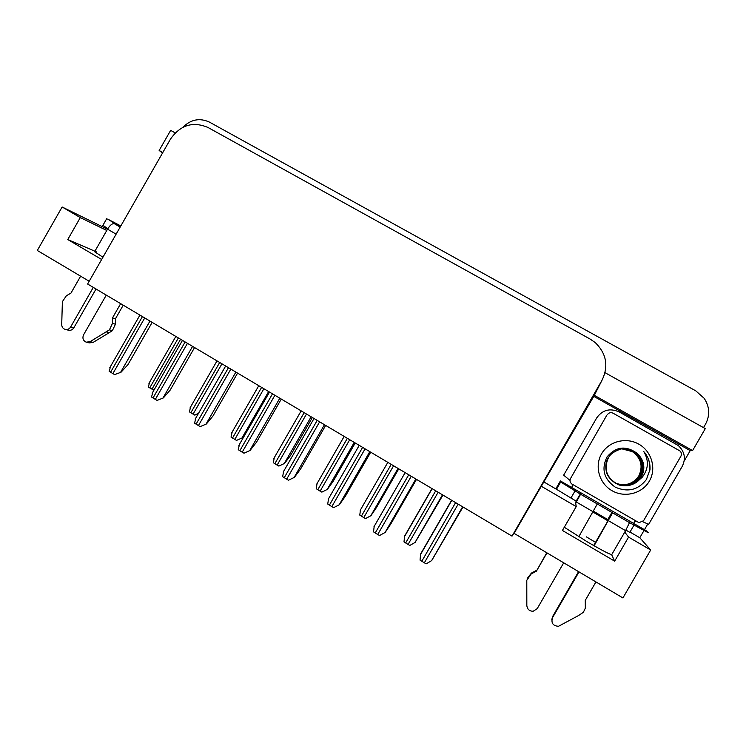 <?xml version="1.0" encoding="UTF-8"?>
<svg xmlns="http://www.w3.org/2000/svg" width="746" height="746" viewBox="0 0 746 746"><rect width="100%" height="100%" fill="white"/><g stroke="black" fill="none" stroke-linecap="round" stroke-linejoin="round"><path stroke-width="1.12" d="M607.953 520.829L593.023 512.101M575.66 502.748L576.22 506.599L541.307 486.252L593.769 396.35L690.209 450.631L684.185 461.056M96.43 251.878C94.332 250.982 93.744 250.945 94.677 251.775L102.939 257.221M611.506 554.371C610.666 554.893 602.647 550.753 587.456 541.941L564.284 527.254M643.957 530.565L639.798 537.754L629.997 532.057M556.563 489.329L544.226 482.149M647.854 523.832L644.469 529.679M175.198 132.9L170.648 130.364L159.15 150.478L162.805 152.529M159.15 150.478L162.535 153.005M593.769 396.35L594.31 395.296L692.586 450.584L690.209 450.631M594.31 395.296L595.681 392.648M692.586 450.584L705.296 428.624L605.043 372.692M182.817 127.324C190.855 119.369 199.76 117.644 209.523 122.157L695.804 390.867L704.177 398.308C709.679 406.738 710.136 415.345 705.539 424.148L703.525 427.626M512.026 536.122L87.608 284.021L170.48 139.101C180.392 124.974 192.906 121.104 208.013 127.491L590.189 339.094L595.196 342.554C606.545 353.623 608.783 366.258 601.901 380.46L512.026 536.122L517.295 527.842L514.097 533.371L622.929 597.947L650.68 549.998L639.798 537.754M89.184 281.261L37.3 250.47L62.132 206.996L107.48 229.227M517.295 527.842L541.307 486.252M106.771 230.467L80.298 217.59L62.132 206.996M650.68 549.998L628.57 537.111L624.756 532.103M586.393 536.868L595.513 542.342M628.57 537.111L614.648 561.169L611.673 554.726L625.586 530.667L629.493 522.638L612.587 512.828L594.105 545.792M576.22 506.599L562.428 530.453L614.648 561.169M80.298 217.59L67.755 239.55L101.642 259.477M120.171 227.073L114.408 223.735C112.404 223.24 110.11 225.05 107.527 229.153L94.91 251.225L67.755 239.55M154.021 389.999L148.323 386.978L149.704 382.045M152.175 322.365L127.958 364.645L121.02 372.235L114.632 374.613L112.87 373.606L109.14 371.275L110.669 366.211M121.02 372.235L114.632 374.613M198.557 413.237L194.771 415.121L189.372 411.857L190.678 406.784M198.231 413.816L194.771 415.121M245.546 433.771L242.291 437.855L236.51 440.42L231.027 437.1L232.22 431.897M242.291 437.855L236.51 440.42M312.35 417.518L290.53 455.48L284.543 463.415L278.864 466.082L277.139 465.103L273.306 462.716L274.351 457.382M284.543 463.415L278.864 466.082M194.557 347.543L170.144 390.139L163.374 397.916L157.098 400.406L155.327 399.399L151.522 397.021L152.986 391.809M163.374 397.916L157.098 400.406M237.592 373.103L212.974 416.016L206.381 423.989L200.217 426.6L198.436 425.584L194.557 423.159L195.937 417.807M206.381 423.989L200.217 426.6M281.289 399.063L256.456 442.285L250.05 450.472L244.007 453.195L242.208 452.179L238.263 449.707L239.485 444.215M250.05 450.472L244.007 453.195M325.657 425.416L300.619 468.964L294.39 477.356L288.488 480.21L286.669 479.184L282.641 476.666L283.704 471.024M294.39 477.356L288.488 480.21M579.008 571.893L552.46 617.8L552.553 616.644L578.579 571.632M612.587 512.828L580.575 494.244L560.666 482.019L560.405 480.928L556.339 487.959L556.479 489.264L560.666 482.019M593.667 545.54L608.26 520.298L607.776 519.552L612.056 512.157M607.776 519.552L593.518 511.252M560.405 480.928L645.933 530.537L648.237 532.719L629.493 522.638M634.1 524.96L629.81 532.374L625.913 530.098M575.464 503.093L576.145 501.144L556.479 489.264M576.145 501.144L580.397 493.796M596.753 417.844L563.659 475.155L596.753 417.844C602.507 409.852 609.986 407.885 619.18 411.941L678.328 445.558C684.697 451.628 686.012 458.529 682.282 466.269L648.666 524.354L642.754 521.734M563.659 475.155L570 480.415M572.005 484.07L572.62 485.944L571.809 487.343M633.727 523.254L634.548 521.846L636.506 521.445M572.564 485.739L571.66 487.306M546.967 552.879L536.402 571.166L546.762 552.758M580.575 494.244L575.539 503.438M527.217 578.523L531.413 573.096L536.607 570.336M536.402 571.166L531.18 573.935L531.413 573.096M531.18 573.935L526.788 580.267L526.825 605.547C527.301 609.305 529.418 611.207 533.185 611.254L537.232 608.615L563.715 562.81M578.784 536.738L597.294 503.951M552.46 617.8C550.986 623.059 552.991 625.885 558.493 626.295L578.514 615.562L583.381 612.279L585.33 608.158L585.274 600.362L595.933 581.927M552.553 616.644L551.826 619.534M106.286 295.108L83.599 334.777C82.2 338.199 83.067 340.661 86.219 342.172L90.061 341.668L109.41 329.863L112.376 330.665L109.205 332.679L93.147 342.395L90.061 341.668M114.408 223.735L119.015 226.085L107.638 219.082L120.815 225.945M107.834 228.63L102.892 225.348M80.633 276.179L70.973 293.085L66.366 295.77L62.384 301.645L61.713 324.538C61.778 326.925 62.869 328.529 64.986 329.34C67.345 329.909 69.238 329.117 70.656 326.972L93.287 287.387M96.029 289.019L73.854 327.783L70.656 326.972M65.536 329.48L68.212 330.142C70.562 330.702 72.446 329.918 73.854 327.783M112.506 317.899L115.444 318.784L115.434 324.221L112.487 323.372L112.506 317.899L120.656 303.65M123.23 305.179L115.444 318.784M86.853 342.321L89.324 342.899L93.147 342.395M115.434 324.221L112.376 330.665M112.487 323.372L109.41 329.863M106.221 331.886L109.205 332.679M649.356 481.123C642.222 493.675 624.626 498.114 611.934 490.663C599.141 483.389 594.329 466.138 601.584 453.81C608.643 441.371 626.053 436.811 638.818 444.159C651.696 451.311 656.685 468.675 649.356 481.123M606.974 457C601.155 469.094 603.924 479.146 615.263 487.166C627.778 492.584 638.166 490.029 646.428 479.501L650.008 469.467C650.335 462.725 648.274 456.757 643.807 451.591C649.029 460.571 648.507 469.103 642.259 477.188L639.042 480.023L641.467 476.75C645.644 468.143 644.274 460.394 637.354 453.512C626.006 445.278 615.879 446.444 606.974 457M615.245 483.054L617.632 484.201C622.071 485.721 626.006 486 629.419 485.04C635.21 483.054 639.024 480.219 640.842 476.554C643.36 472.143 643.947 467.462 642.623 462.529C641.206 457.783 638.427 454.127 634.277 451.591C628.645 448.756 623.88 448.001 619.973 449.306C613.781 451.619 609.92 454.491 608.391 457.923C604.111 466.884 604.913 478.093 618.08 484.471C619.562 485.487 622.929 485.879 628.169 485.665C632.962 484.583 636.59 482.699 639.042 480.023M608.298 457.913C603.467 469.337 606.694 478.167 617.968 484.396C627.712 487.511 635.508 484.947 641.327 476.703C645.514 468.059 644.19 460.329 637.354 453.512M608.027 457.885C605.668 462.091 605.192 466.977 606.591 472.535C607.654 476.274 610.517 479.771 615.189 483.016L617.52 484.145C627.19 487.222 634.911 484.686 640.683 476.507C645.253 466.548 643.071 458.249 634.128 451.591L622.817 448.859M614.984 482.895L617.082 483.884C626.668 486.942 634.324 484.424 640.049 476.312C644.581 466.446 642.418 458.203 633.55 451.61L622.584 448.878M614.825 482.802L617.194 483.949C620.504 485.497 624.672 485.702 629.689 484.555C634.147 483.277 637.653 480.545 640.208 476.358C642.642 472.311 643.173 467.481 641.793 461.858C640.795 458.119 638.1 454.696 633.69 451.6C630.799 449.661 627.125 448.756 622.658 448.868M614.779 482.765L616.653 483.632C626.155 486.662 633.746 484.163 639.425 476.125C643.919 466.334 641.774 458.165 632.981 451.619L622.351 448.896M614.406 482.559L616.755 483.697C621.101 485.338 625.372 485.497 629.568 484.163C636.45 481.067 637.121 479.771 639.583 476.172L641.373 471.92C642.064 469.281 642.082 466.241 641.448 462.809C640.413 458.352 637.634 454.622 633.121 451.619C629.027 449.4 625.456 448.486 622.406 448.896M614.583 482.634L616.224 483.389C625.652 486.392 633.186 483.912 638.809 475.939C643.266 466.222 641.14 458.128 632.422 451.638L622.108 448.924M614.629 482.662L616.336 483.445C620.691 484.919 624.514 485.189 627.824 484.257C633.494 482.298 637.205 479.538 638.968 475.985C641.42 471.668 641.989 467.089 640.683 462.268C639.303 457.643 636.59 454.1 632.561 451.628C628.402 449.456 624.943 448.551 622.173 448.924M607.393 414.683C608.857 412.659 610.75 412.156 613.081 413.191L679.839 450.882C681.508 452.421 681.872 454.193 680.912 456.188L643.565 520.745L638.949 522.657L572.098 484.126C570.037 482.643 569.515 480.769 570.541 478.494L606.834 415.196M649.673 471.519C650.633 463.825 648.675 457.186 643.807 451.591M355.227 442.984L333.229 481.226L327.419 489.348L321.862 492.136L320.127 491.148L316.22 488.714L317.115 483.249M327.419 489.348L321.862 492.136M398.756 468.842L376.571 507.355L370.939 515.682L365.512 518.591L363.759 517.593L359.777 515.113L360.514 509.509M370.939 515.682L365.512 518.591M442.938 495.083L415.13 542.407L409.824 545.438L408.062 544.44L404.006 541.913L404.574 536.16L431.999 488.583M370.715 452.188L345.463 496.062L339.439 504.669L333.658 507.653L331.839 506.618L327.727 504.044L328.622 498.253M339.439 504.669L333.658 507.653M416.492 479.38L391.025 523.589L385.197 532.411L379.555 535.525L377.718 534.49L373.522 531.87L374.24 525.921M385.197 532.411L379.555 535.525M462.996 507L431.682 560.591L426.18 563.855L424.334 562.801L420.054 560.134L420.595 554.017L451.61 500.23M601.901 380.46L594.553 394.867M178.369 337.929L149.732 387.901M180.588 339.243L151.942 389.235M142.439 316.584L110.585 372.217M144.733 317.945L112.87 373.606M149.965 321.05L120.684 372.179M219.688 362.472L190.817 412.799M221.944 363.806L193.065 414.151M261.613 387.379L232.51 438.061M263.897 388.731L234.794 439.441M268.644 391.547L242.058 437.846M304.163 412.65L274.826 463.704M306.494 414.03L277.139 465.103M311.129 416.79L284.329 463.425M185.129 341.948L153.005 397.991M187.46 343.328L155.327 399.399M192.589 346.377L163.066 397.879M228.472 367.694L196.077 424.157M230.84 369.093L198.436 425.584M235.876 372.086L206.101 423.97M272.495 393.841L239.82 450.724M274.892 395.268L242.208 452.179M279.825 398.196L249.798 450.463M317.199 420.39L284.245 477.71M319.633 421.844L286.669 479.184M324.463 424.707L294.185 477.375M575.147 490.747L570.914 498.095M560.283 481.692L556.106 488.919M576.36 502.021L593.191 511.812M608.577 520.773L625.586 530.667M107.527 229.153L116.124 234.16M347.356 438.312L317.777 489.73M349.715 439.711L320.127 491.148M354.266 442.406L327.242 489.376M391.212 464.357L361.381 516.148M393.599 465.774L363.759 517.593M398.047 468.413L370.799 515.728M435.72 490.803L405.647 542.976M438.154 492.239L408.062 544.44M442.49 494.822L415.018 542.473M362.612 447.367L329.378 505.117M365.083 448.84L331.839 506.618M369.802 451.638L339.262 504.706M408.743 474.773L375.219 532.97M411.26 476.265L377.718 534.49M415.858 478.997L385.057 532.476M455.61 502.608L421.788 561.253M458.175 504.137L424.334 562.801M462.651 506.795L431.58 560.684M175.842 336.427L148.939 383.369M139.931 315.101L109.783 367.75M217.011 360.877L189.969 408.025M258.778 385.691L231.605 433.034M301.17 410.869L273.847 458.417M182.472 340.363L152.156 393.254M225.656 366.016L195.172 419.149M269.493 392.06L238.841 445.437M314.019 418.506L283.191 472.134M102.808 225.506L106.669 218.755M344.176 436.419L316.714 484.173M387.836 462.352L360.215 510.32M432.139 488.667L404.36 536.868M359.227 445.362L328.221 499.242M405.143 472.628L373.951 526.788M451.778 500.333L420.39 554.772"/></g></svg>

